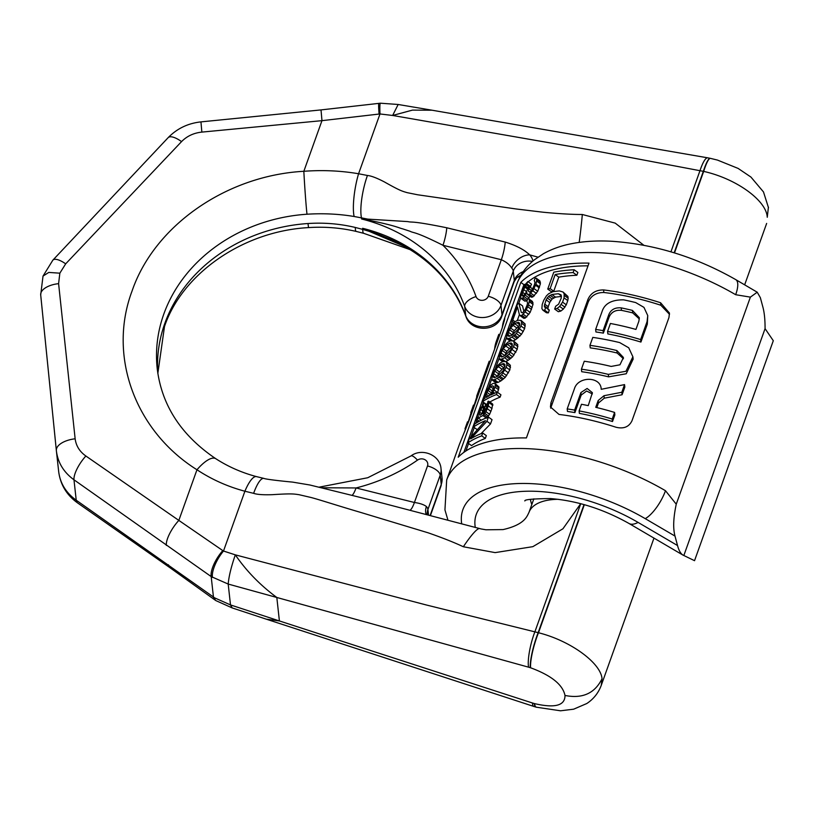 <?xml version="1.0" encoding="UTF-8"?>
<svg xmlns="http://www.w3.org/2000/svg" width="814" height="814" viewBox="0 0 814 814"><rect width="100%" height="100%" fill="white"/><g stroke="black" fill="none" stroke-linecap="round" stroke-linejoin="round"><path stroke-width="1.22" d="M735.764 279.629A25.265 8.618 120.4 0 1 735.673 294.709A151.597 68.875 -160.3 0 0 516.859 283.944C520.492 274.216 526.373 266.137 534.513 259.727L543.376 253.744C551.821 249.033 561.233 245.675 571.601 243.681C584.096 241.249 597.649 240.456 612.26 241.3C655.117 244.342 696.285 257.122 735.764 279.629L757.224 292.206L760.357 297.68L762.901 307.132C764.387 312.627 765.109 319.79 765.068 328.642L683.841 555.504L694.535 560.683L773.3 340.71L765.068 328.642M757.224 292.206L750.386 297.13L676.251 504.192L665.486 490.72A151.597 68.875 19.7 0 0 446.683 479.965L444.943 509.879L447.731 519.413M735.673 294.709L750.386 297.13M545.716 307.438L544.647 307.173L544.332 305.901L546.113 299.878L548.504 296.377L551.923 294.526A151.597 68.875 -160.3 0 1 558.414 293.742L561.06 294.872L561.263 298.056L558.618 304.192L555.667 306.247L554.66 309.055L557.112 308.414L559.635 306.41L562.555 302.116L564.061 297.893L564.163 293.752L562.983 291.992L559.422 290.924A151.597 68.875 -160.3 0 0 552.93 291.707L548.697 293.701L546.418 295.869L543.711 300.325L542.195 304.548L541.88 308.537L542.826 310.124L544.708 310.256L545.716 307.438L549.338 310.053L548.331 312.871L544.708 310.256M553.785 272.181L547.741 289.072A151.597 68.875 -160.3 0 1 550.142 288.614L555.179 274.542A151.597 68.875 -160.3 0 1 573.127 272.568L574.135 269.749A151.597 68.875 -160.3 0 0 553.785 272.181M485.449 420.655L469.322 438.705L467.816 442.928A151.597 68.875 -160.3 0 1 481.715 435.836L482.722 433.017A151.597 68.875 -160.3 0 0 470.665 438.899L486.914 421.296L488.431 417.073A151.597 68.875 -160.3 0 0 474.531 424.165L473.524 426.984A151.597 68.875 -160.3 0 1 485.449 420.655M488.319 405.921L488.939 401.343L492.572 403.968L491.941 408.547L488.319 405.921L485.989 411.701L482.865 415.537A151.597 68.875 -160.3 0 0 478.327 418.091L475.875 420.411L478.357 416.249L477.981 415.079L479.568 410.093L483.638 403.846A151.597 68.875 -160.3 0 1 484.462 403.347L485.48 404.263L485.388 405.82L482.824 413.644A151.597 68.875 -160.3 0 1 483.709 413.186L487.087 406.501L487.067 403.805A146.551 66.575 -160.3 0 0 486.314 404.334L482.59 401.648L483.435 399.308A151.597 68.875 -160.3 0 1 485.012 398.26L484.534 396.784L485.948 392.267L489.204 386.528L491.178 384.584A151.597 68.875 -160.3 0 1 493.447 383.313L494.881 383.343L495.288 384.31L495.034 387.159L493.05 391.992L490.689 395.065A151.597 68.875 -160.3 0 1 497.334 392.206L496.489 394.556A151.597 68.875 -160.3 0 0 482.59 401.648M488.939 401.343L488.502 401.16A151.597 68.875 -160.3 0 0 487.901 401.465L487.484 404.11M479.985 415.242L479.293 414.204L479.609 412.199L482.519 406.359A151.597 68.875 -160.3 0 1 483.068 406.023L483.73 406.003L483.903 407.387L481.664 414.265A151.597 68.875 -160.3 0 0 479.985 415.242M486.365 397.415L485.846 395.909L486.925 392.328L490.618 386.762A151.597 68.875 -160.3 0 1 492.317 385.805L493.579 386.304L493.508 387.881L491.524 392.724L489.204 395.818A151.597 68.875 -160.3 0 0 486.365 397.415M500.549 362.82L496.53 366.656L492.338 374.44L491.829 379.792L494.505 379.711A151.597 68.875 -160.3 0 1 497.171 378.357L501.587 374.816L506.237 367.348L506.908 364.662L506.298 361.681L503.215 361.467A151.597 68.875 -160.3 0 0 500.549 362.82M504.965 364.621L503.744 363.573L502.075 363.96A151.597 68.875 -160.3 0 0 500 365.018L495.787 369.302L493.64 373.565L493.101 376.811L494.088 377.696L495.634 377.208A151.597 68.875 -160.3 0 1 497.7 376.16L503.428 370.462L504.965 364.621M507.936 342.185L503.917 346.021L499.725 353.805L499.216 359.157L501.892 359.076A151.597 68.875 -160.3 0 1 504.558 357.712L508.984 354.171L513.624 346.713L514.295 344.017L513.685 341.035L510.602 340.832A151.597 68.875 -160.3 0 0 507.936 342.185M512.352 343.986L511.131 342.928L509.462 343.325A151.597 68.875 -160.3 0 0 507.387 344.373L503.184 348.667L501.037 352.93L500.498 356.166L501.475 357.051L503.021 356.573A151.597 68.875 -160.3 0 1 505.097 355.514L510.816 349.817L512.352 343.986M515.333 321.55L511.314 325.376L507.112 333.17L506.603 338.512L509.279 338.431A151.597 68.875 -160.3 0 1 511.945 337.077L516.371 333.537L521.011 326.068L521.693 323.382L521.072 320.401L517.989 320.187A151.597 68.875 -160.3 0 0 515.333 321.55M519.739 323.351L518.518 322.293L516.849 322.68A151.597 68.875 -160.3 0 0 514.784 323.738L510.571 328.022L508.424 332.285L507.885 335.531L508.872 336.416L510.409 335.928A151.597 68.875 -160.3 0 1 512.484 334.88L518.203 329.182L519.739 323.351M517.531 304.08L511.477 320.97A151.597 68.875 -160.3 0 1 512.789 320.095L517.49 306.959L519.536 315.181L521.184 315.588A151.597 68.875 -160.3 0 1 521.815 315.313L525.223 311.904L528.571 304.965L529.426 300.183L528.795 298.819L527.696 298.891L526.851 301.231L527.614 302.91L527.096 305.128L525.254 309.483L522.822 312.495A151.597 68.875 -160.3 0 0 522.191 312.769L521.286 312.393L518.833 303.205A151.597 68.875 -160.3 0 0 517.531 304.08M521.805 298.443L520.685 298.046L520.655 296.988L522.568 290.008L525.722 283.974L527.848 281.552L523.707 289.601L522.13 294.587L522.649 296.093A151.597 68.875 -160.3 0 1 523.758 295.441L526.322 292.155L528.296 287.311A151.597 68.875 -160.3 0 1 529.487 286.711L528.408 291.107L529.578 292.134A151.597 68.875 -160.3 0 1 530.209 291.85L532.651 288.838L534.483 284.493L535.001 282.275L534.238 280.596L535.083 278.256L536.192 278.185L536.813 279.538L535.958 284.32L532.783 290.802L529.375 294.2A151.597 68.875 -160.3 0 0 528.744 294.475L527.096 294.068L526.872 292.633L522.924 297.792A151.597 68.875 -160.3 0 0 521.805 298.443L524.847 301.139L521.153 298.473M468.488 422.049L467.501 421.805L464.621 431.746M467.501 421.805L464.987 428.836M474.47 405.352L473.483 405.107L468.233 421.988M473.483 405.107L470.777 412.647M480.402 388.777L479.415 388.532L474.155 405.27M479.415 388.532L476.658 396.235M490.181 361.477L489.194 361.233L479.599 388.573M489.194 361.233A151.597 68.875 -160.3 0 0 489.021 361.701L482.326 380.392M494.607 349.104A151.597 68.875 19.7 0 1 496.337 341.29A151.597 68.875 19.7 0 1 496.499 340.822L498.819 334.351A151.597 68.875 -160.3 0 0 498.646 334.808L496.337 341.29M635.673 302.564L643.955 307.377L647.761 315.598L647.049 321.693L640.638 339.57A151.597 68.875 -160.3 0 0 607.57 331.43L610.408 323.484A151.597 68.875 -160.3 0 1 635.938 329.426L638.888 321.164L639.305 317.714L632.437 310.409A151.597 68.875 -160.3 0 0 621.204 307.885C615.181 307.336 611.07 309.513 608.892 314.408L603.093 330.626A151.597 68.875 -160.3 0 0 595.644 329.446L602.055 311.569C604.578 303.591 611.782 299.684 623.666 299.857A151.597 68.875 -160.3 0 1 635.673 302.564M619.698 342.592L628.723 347.792L632.885 356.766L625.956 371.276L608.323 374.379A151.597 68.875 -160.3 0 0 581.42 369.18L584.269 361.233A151.597 68.875 -160.3 0 1 611.172 366.432L619.973 364.784L623.432 357.499L616.859 350.539A151.597 68.875 -160.3 0 0 589.957 345.339L592.806 337.393A151.597 68.875 -160.3 0 1 619.698 342.592M614.59 412.423L612.22 419.047A151.597 68.875 -160.3 0 0 579.11 410.897L581.481 404.273A151.597 68.875 -160.3 0 1 588.247 405.626L592.399 392.674L587.128 388.482L580.921 392.552L574.633 410.093A151.597 68.875 -160.3 0 0 567.195 408.913L574.419 388.736C578.113 376.027 600.986 376.17 601.21 389.306L624.552 384.605L621.815 392.256L603.988 395.716L598.178 400.529L595.746 407.315A151.597 68.875 -160.3 0 1 614.59 412.423L614.865 414.916L612.494 421.54A146.551 66.575 -160.3 0 0 579.385 413.39L579.11 410.897M589 263.115L526.404 437.932A151.597 68.875 -160.3 0 0 458.201 457.214L520.807 282.387A151.597 68.875 19.7 0 1 589 263.115M603.581 289.937C596.011 289.886 590.801 293.04 587.952 299.399L550.966 402.706L550.427 406.908L559.004 414.438A151.597 68.875 19.7 0 1 615.995 427.238C623.605 429.1 628.927 426.974 631.949 420.858L668.945 317.552L669.454 313.064L660.571 302.747A151.597 68.875 -160.3 0 0 603.581 289.937L603.856 292.501C596.286 292.491 591.076 295.665 588.247 302.025L550.671 408.201M446.683 479.965L459.513 444.108L468.803 421.164L502.004 328.459C504.975 318.671 505.555 316.066 503.744 320.624L504.609 318.62M504.354 320.777L503.744 320.624A151.597 68.875 -160.3 0 0 502.34 327.513M548.27 309.788L547.954 308.516L544.332 305.901M547.954 308.516L548.219 306.705L544.597 304.1M561.446 296.459A146.551 66.575 -160.3 0 0 555.555 297.151L552.126 298.992L549.725 302.482L546.113 299.878M549.725 302.482L548.219 306.705M550.803 300.539L547.191 297.924M552.126 298.992L548.504 296.377M553.703 297.863L550.081 295.238M555.555 297.151L551.923 294.526M561.375 295.879L558.414 293.742M564.061 297.893L567.785 300.59L566.279 304.812L563.349 309.096L560.805 311.08L558.343 311.721L554.66 309.055M560.805 311.08L557.112 308.414M563.349 309.096L559.635 306.41M564.967 307.173L561.243 304.487M566.279 304.812L562.555 302.116M567.785 300.59L568.152 298.26L564.428 295.574M568.152 298.26L567.887 296.438L564.163 293.752M567.887 296.438L562.983 291.992M548.331 312.871L546.438 312.739L542.826 310.124M588.023 265.832A146.551 66.575 -160.3 0 0 528.205 281.807M520.685 297.995L518.813 303.225L522.537 305.881L523.88 311.396M512.26 321.53L510.398 326.719M506.4 337.891L503.011 347.354M499.013 358.526L495.614 367.999M491.615 379.171L488.736 387.23M483.363 402.208L482.346 405.057M476.648 420.97L475.814 423.3M474.297 427.543L471.113 436.446M468.589 443.488L465.913 450.976M527.848 281.552L531.532 284.208L529.985 287.362M527.676 294.566L531.308 297.191L532.366 297.09A146.551 66.575 -160.3 0 1 532.987 296.815L537.728 291.28L540.415 283.771L539.804 280.799L536.192 278.185M529.995 296.245L526.587 300.437A146.551 66.575 -160.3 0 0 525.488 301.099M520.115 315.679L523.748 318.305L524.806 318.203A146.551 66.575 -160.3 0 1 525.437 317.928L530.168 312.383L533.017 304.405L532.417 301.434L528.795 298.819M519.393 314.662L517.287 320.533M513.308 340.873A146.551 66.575 -160.3 0 1 515.588 339.703L521.459 334.34L524.623 328.673L525.152 324.023L521.072 320.401M505.911 361.518A146.551 66.575 -160.3 0 1 508.19 360.337L512.596 356.786L517.226 349.318L517.765 344.668L513.685 341.035M491.829 379.792L495.523 382.458L498.158 382.356A146.551 66.575 -160.3 0 1 500.803 380.983L505.209 377.421L509.839 369.953L510.368 365.303L506.298 361.681M497.7 392.47L498.921 386.935L494.881 383.343M497.334 392.206L500.936 394.81L500.101 397.161A146.551 66.575 -160.3 0 0 489.875 402.014M491.941 408.547L489.621 414.316L486.507 418.162M488.431 417.073L492.032 419.678L490.527 423.901L481.043 433.669M482.722 433.017L486.324 435.622L485.317 438.441A146.551 66.575 -160.3 0 0 471.53 445.614L467.816 442.928M574.135 269.749L577.869 272.446L576.861 275.254A146.551 66.575 -160.3 0 0 558.801 277.157L553.754 291.229A146.551 66.575 -160.3 0 0 551.343 291.677L547.741 289.072M669.515 314.336L660.846 305.25A146.551 66.575 -160.3 0 0 603.856 292.501M592.358 393.945L586.64 391.025L581.196 395.065L574.918 412.596A146.551 66.575 -160.3 0 0 567.47 411.446L567.195 408.913M624.552 384.605L624.826 387.098L622.089 394.749L604.263 398.188L598.453 403.011L596.815 407.57M623.463 358.75L617.134 353.011A146.551 66.575 -160.3 0 0 590.242 347.873L589.957 345.339M633.15 359.116L626.231 373.768L608.597 376.851A146.551 66.575 -160.3 0 0 581.705 371.713L581.42 369.18M647.761 315.598L647.323 324.186L640.923 342.063A146.551 66.575 -160.3 0 0 607.844 333.923L607.57 331.43M639.336 318.966L632.712 312.891A146.551 66.575 -160.3 0 0 621.479 310.368C615.608 309.768 611.507 311.955 609.167 316.921L603.367 333.13A146.551 66.575 -160.3 0 0 595.929 331.98L595.644 329.446M519.586 325.763A146.551 66.575 -160.3 0 0 518.437 326.373L514.265 330.688L512.128 334.961L508.424 332.285M512.199 346.408A146.551 66.575 -160.3 0 0 511.05 347.018L506.868 351.333L504.731 355.606L501.037 352.93M504.802 367.043A146.551 66.575 -160.3 0 0 503.652 367.653L499.481 371.967L497.344 376.241L493.64 373.565M463.868 452.37L523.921 284.646L525.61 284.167M520.807 282.387L523.921 284.646M612.494 421.54L612.22 419.047M622.089 394.749L621.815 392.256M574.918 412.596L574.633 410.093M640.923 342.063L640.638 339.57M603.367 333.13L603.093 330.626M499.806 334.595L498.819 334.351M497.486 341.066L496.499 340.822M465.842 428.815L465.069 428.622M471.978 412.301L471.001 412.057M477.859 395.879L476.882 395.635M526.587 300.437L522.924 297.792M527.604 299.125L524.236 296.683M529.09 297.924L525.437 295.289M532.366 297.09L528.744 294.475M532.987 296.815L529.375 294.2M534.432 295.808L530.809 293.193M536.395 293.406L532.783 290.802M537.728 291.28L534.116 288.665M539.234 287.871L535.622 285.256M539.57 286.925L535.958 284.32M540.415 283.771L536.802 281.166M540.425 282.153L536.813 279.538M529.731 292.063L528.408 291.107M531.491 290.527L528.815 288.583M532.58 288.939L529.487 286.711M522.883 295.95L522.059 295.36M523.504 295.584L522.13 294.587M525.02 294.098L522.7 292.419M526.546 291.656L523.707 289.601M527.645 289.133L524.816 287.088M528.082 287.902L525.417 285.979M529.242 286.833L526.292 284.697M530.687 286.559L527.014 283.903M513.878 322.7L511.477 320.97M515.079 321.744L512.789 320.095M524.806 318.203L521.184 315.588M525.437 317.928L521.815 315.313M526.872 316.911L523.26 314.306M528.835 314.509L525.223 311.904M530.168 312.383L526.556 309.778M531.501 309.442L527.899 306.837M532.173 307.57L528.571 304.965M533.017 304.405L529.415 301.801M533.038 302.788L529.426 300.183M510.134 341.056L506.603 338.512M510.358 340.944L507.356 338.777M510.836 340.781L508.028 338.756M512.291 340.608L509.279 338.431M515.588 339.703L511.945 337.077M517.277 338.512L513.654 335.897M518.376 337.627L514.763 335.012M519.983 336.141L516.371 333.537M521.459 334.34L517.846 331.736M523.28 331.613L519.678 329.009M524.623 328.673L521.011 326.068M525.295 325.987L521.693 323.382M525.152 324.023L521.54 321.418M519.81 324.817L516.849 322.68M509.035 336.355L507.885 335.531M510.042 336.04L507.855 334.462M513.227 332.438L509.533 329.772M514.265 330.688L510.571 328.022M516.575 327.808L512.901 325.152M518.437 326.373L514.784 323.738M502.737 361.701L499.216 359.157M502.971 361.589L499.969 359.422M503.439 361.426L500.641 359.401M504.904 361.243L501.892 359.076M508.19 360.337L504.558 357.712M509.89 359.147L506.257 356.532M510.989 358.262L507.366 355.647M512.596 356.786L508.984 354.171M514.072 354.985L510.459 352.37M515.893 352.259L512.281 349.644M517.226 349.318L513.624 346.713M517.908 346.622L514.295 344.017M517.765 344.668L514.153 342.053M512.413 345.451L509.462 343.325M501.648 357L500.498 356.166M502.645 356.685L500.457 355.097M505.84 353.083L502.136 350.407M506.868 351.333L503.184 348.667M509.177 348.443L505.504 345.797M511.05 347.018L507.387 344.373M496.265 382.722L492.582 380.057M496.916 382.692L493.243 380.036M498.158 382.356L494.505 379.711M500.803 380.983L497.171 378.357M502.492 379.792L498.87 377.167M503.601 378.907L499.979 376.292M505.209 377.421L501.587 374.816M506.674 375.62L503.062 373.016M508.506 372.893L504.894 370.289M509.839 369.953L506.237 367.348M510.52 367.267L506.908 364.662M510.368 365.303L506.766 362.698M505.026 366.097L502.075 363.96M494.251 377.635L493.101 376.811M495.258 377.32L493.07 375.742M498.443 373.718L494.749 371.052M499.481 371.967L495.787 369.302M501.79 369.088L498.117 366.432M503.652 367.653L500 365.018M500.101 397.161L496.489 394.556M493.406 393.803L492.399 393.081M494.749 393.223L493.05 391.992M497.191 392.267L494.027 389.977M498.667 389.784L495.034 387.159M499.023 388.054L495.4 385.429M498.921 386.935L495.288 384.31M486.436 397.374L485.887 396.978M487.23 396.906L485.846 395.909M488.787 396.042L486.253 394.21M490.191 394.688L486.925 392.328M491.432 392.857L487.861 390.282M492.348 391.015L488.909 388.532M493.233 388.654L490.618 386.762M493.559 386.701L492.317 385.805M479.314 421.214L476.821 419.413M478.011 421.957L475.875 420.411M481.247 420.197L478.327 418.091M486.202 417.938L482.865 415.537M487.576 417.246L483.933 414.621M488.512 416.015L484.879 413.39M489.621 414.316L485.989 411.701M490.934 411.365L487.311 408.74M492.816 405.403L489.183 402.788M492.846 404.609L489.214 401.984M486.019 409.452L484.676 408.486M486.935 406.939L485.388 405.82M487.291 405.565L485.48 404.263M487.372 405.179L485.246 403.642M480.392 414.998L479.293 414.204M481.827 413.817L479.609 412.199M482.844 410.999L480.616 409.391M483.658 408.496L481.817 407.173M483.903 407.356L482.519 406.359M483.954 406.664L483.068 406.023M477.004 429.497L473.524 426.984M485.317 438.441L481.715 435.836M490.527 423.901L486.914 421.296M553.754 291.229L550.142 288.614M558.801 277.157L555.179 274.542M576.861 275.254L573.127 272.568M676.251 504.192C673.341 517.816 672.924 528.449 674.999 536.08L677.533 545.533C679.008 551.078 681.115 554.405 683.841 555.504L683.007 555.117M767.266 217.267L768.416 207.132L767.266 217.267C766.473 200.336 735.927 178.551 703.672 171.398L589.265 149.725L392.643 115.466L398.168 104.477L380.342 103.205L321.021 109.91L200.956 121.886C187.973 123.29 177.025 128.561 168.122 137.688L52.849 260.165L43.02 276.088L48.769 272.425L59.839 273.178L58.598 283.659L75.142 438.797C76.078 445.879 79.65 451.617 85.877 456.013A20.248 6.827 124.8 0 0 73.972 479.792L76.231 500.213L214.713 597.893L230.494 604.924L279.406 620.95L266.209 619.149L232.214 607.936L230.494 604.924L228.195 584.055L276.821 597.476C260.205 585.205 246.377 570.99 235.317 554.853C231.186 566.819 228.815 576.556 228.195 584.055L211.182 576.577L213.441 597.008A21.866 6.827 -55 0 0 214.581 599.704L169.912 567.673A21.286 7.591 -55.6 0 1 168.467 564.804M670.929 251.841L700.02 170.584A26.557 5.535 102 0 1 707.692 157.824L710.449 158.364A26.638 4.294 102.5 0 0 703.672 171.398L674.491 252.91M602.034 678.734L601.281 685.276C598.392 693.009 593.548 699.094 586.782 703.53L573.656 709.187L560.531 710.795L536.365 707.203A26.638 5.963 105.4 0 1 534.533 703.622C554.914 708.333 565.069 705.616 564.997 695.451C582.478 698.931 594.82 693.355 602.034 678.734C600.834 662.972 570.441 640.72 538.481 632.743L584.34 504.67M564.997 695.451C562.749 684.635 551.281 675.417 530.586 667.785A26.638 5.179 -73.7 0 1 538.481 632.743L426.261 604.965L235.317 554.853L223.494 551.027A21.886 8.079 121.4 0 0 212.454 577.431M58.598 283.659A19.017 9.351 174.1 0 0 40.7 294.892A19.017 9.351 174.1 0 0 40.7 294.933L56.359 450.641C57.753 462.505 63.624 472.222 73.972 479.792L211.182 576.577A21.866 8.282 123.3 0 1 222.792 550.59L223.494 551.027L244.902 491.239L253.622 493.335C257.01 494.536 263.237 494.983 272.314 494.678C291.85 493.416 293.712 493.925 299.053 494.698L309.351 497.1C315.435 498.382 335.948 505.168 359.839 512.169L428.245 532.844C442.674 537.881 454.375 542.521 463.349 546.754L495.126 552.614L532.844 546.662L562.932 528.785L580.687 503.683M169.912 567.673L77.615 502.95A20.248 7.255 -55.8 0 1 76.231 500.213C65.893 492.735 60.033 483.109 58.649 471.326L56.359 450.641A19.963 9.656 173.5 0 1 56.359 450.59L56.4 451.007M306.99 214.224A31.583 0.783 -93.8 0 1 303.836 171.296C322.507 169.892 340.761 170.716 358.577 173.748L367.429 175.478A31.583 7.753 -77.7 0 0 361.487 217.877L354.121 216.493C338.756 213.94 323.046 213.187 306.99 214.224A157.916 137.342 173.7 0 0 163.807 314.082A157.916 137.342 -6.3 0 0 157.234 368.762C161.721 405.392 181.247 435.378 215.812 458.72A31.583 10.653 122.8 0 0 196.968 469.759C134.921 430.86 107.692 355.983 132.021 291.117C154.324 225.743 226.343 175.519 303.836 171.296L321.968 120.655L379.09 114.052A21.866 1.007 -96.1 0 1 378.825 103.368M379.09 114.052L379.985 113.96A21.886 1.404 -94.5 0 1 380.342 103.205M707.692 157.824L432.061 110.216L412.464 110.114L392.643 115.466L379.985 113.96L358.577 173.748A31.583 7.041 -80.3 0 0 354.121 216.493M367.429 175.478C371.123 175.824 376.75 177.951 384.31 181.878C400.193 190.842 402.116 191.168 407.193 192.664L417.602 194.77L516.157 208.974L543.05 212.21C558.74 213.736 571.825 214.489 582.315 214.499L615.191 223.117L643.854 245.268M710.184 158.313L710.184 158.313A26.628 4.202 103.2 0 0 703.337 171.327L674.155 252.808M530.586 667.785L530.26 667.684A26.628 4.874 -73.9 0 1 538.156 632.651L584.014 504.578M530.26 667.684L528.53 667.165A26.557 6.064 -75.7 0 1 534.869 631.847L580.748 503.693M215.812 458.72C228.205 466.717 241.778 472.69 256.532 476.628A31.583 8.445 104.8 0 0 244.902 491.239C227.645 486.619 211.671 479.466 196.968 469.759L178.836 520.4L222.792 550.59M157.824 373.321A157.916 137.342 -6.3 0 1 164.835 323.372A157.916 137.342 173.7 0 1 308.018 223.524C324.074 222.466 339.845 223.779 355.331 227.462L362.759 229.406A31.583 4.396 105.6 0 0 363.756 233.343L410.592 249.817M428.449 514.316L427.91 509.503A12.637 5.739 -160.3 0 0 426.414 506.501C423.748 504.558 419.749 503.225 414.418 502.492L356.074 487.952L321.856 487.779M263.95 478.418A31.583 7.753 102.3 0 0 263.878 478.398L263.878 478.398A31.583 7.753 102.3 0 0 253.622 493.335M479.629 528.591A39.133 5.566 120.2 0 0 479.619 528.591L479.619 528.591A39.133 5.566 120.2 0 0 463.349 546.754M256.532 476.628L263.878 478.398C265.791 479.283 280.219 480.942 292.653 482.112L309.88 485.002L369.932 499.806L481.186 528.968L485.989 529.792L503.072 529.588C525.05 524.592 527.024 516.076 528.988 512.403L528.988 512.403A63.166 28.734 19.8 0 1 558.19 499.297M523.27 271.591A15.792 13.736 173.7 0 0 514.295 280.392L513.268 271.103A12.637 5.739 -160.3 0 0 511.782 268.111C509.635 264.672 506.155 261.884 501.332 259.737L442.958 245.279C414.204 230.901 414.245 233.415 409.951 231.237L402.564 228.815C399.206 228.134 396.947 225.946 368.569 220.187L361.62 218.997L361.487 217.877L367.806 219.119L361.62 218.997A157.916 137.342 -6.3 0 1 464.692 306.39L465.72 315.679A157.916 137.342 -6.3 0 0 362.637 228.296L369.739 230.779A15.792 2.808 -65 0 0 369.159 231.329L362.637 228.296L362.759 229.406L369.159 231.329L405.84 246.957M368.569 220.187A15.792 8.364 91.1 0 0 367.806 219.119L407.743 221.591C413.085 222.782 410.256 220.36 446.774 227.778L505.209 242.063C516.361 245.563 524.521 249.827 529.69 254.853L537.942 257.163M579.192 242.409A39.133 2.422 -83.1 0 0 582.315 214.499M520.187 276.546L518.986 276.343M501.862 316.025A12.637 5.739 -160.3 0 0 501.994 314.753L514.295 280.392A12.637 5.739 19.7 0 1 514.163 281.664L501.862 316.025C496.967 332.081 470.909 332.488 465.883 316.371C453.011 282.285 428.154 256.675 391.3 239.54L369.739 230.779M534.533 703.622L532.478 703.011A26.557 4.691 105.9 0 0 533.719 706.399L536.111 707.132A26.628 6.054 104.7 0 0 536.243 707.163M534.208 703.53A26.628 6.054 104.7 0 0 536.111 707.132L536.365 707.203M214.713 597.893A21.886 6.532 -56.7 0 0 215.863 600.6L232.214 607.936M660.571 302.747L660.846 305.25M587.952 299.399L588.247 302.025M550.966 402.706L551.261 405.331M598.453 403.011L598.178 400.529M604.263 398.188L603.988 395.716M581.196 395.065L580.921 392.552M608.597 376.851L608.323 374.379M617.134 353.011L616.859 350.539M647.323 324.186L647.049 321.693M609.167 316.921L608.892 314.408M621.479 310.368L621.204 307.885M632.712 312.891L632.437 310.409M482.03 384.228L481.064 383.994M485.032 375.854L484.045 375.61M674.999 536.08L645.217 518.64A126.333 57.397 -160.3 0 0 519.444 483.506A126.333 57.397 -160.3 0 0 461.619 523.28M645.217 518.64A25.265 8.618 -59.6 0 0 665.486 490.72M530.463 499.358A67.908 30.851 -160.3 0 0 531.807 504.538M475.254 527.269A112.118 50.936 19.7 0 1 525.854 491.259A112.118 50.936 19.7 0 1 638.084 522.415L677.533 545.533M638.084 522.415A44.221 15.079 120.4 0 1 629.019 523.483L682.885 555.046M528.53 667.165L276.821 597.476L278.113 609.218L279.406 620.95L532.478 703.011M59.839 273.178L65.68 263.848L181.553 141.605C186.986 136.111 193.752 132.947 201.852 132.102L321.968 120.655L321.021 109.91M85.877 456.013L178.836 520.4A21.286 7.245 124.9 0 0 166.331 545.411M430.362 514.814L441.239 484.432A19.037 16.565 -6.3 0 0 442.033 477.838L441.005 468.549C439.987 454.761 421.744 447.639 410.938 455.962A12.637 3.317 -125 0 1 417.49 460.124A170.553 148.331 173.7 0 1 356.074 487.952A15.792 3.083 -75.8 0 1 352.024 495.35M442.033 477.838L441.107 485.704A12.637 5.739 -160.3 0 0 441.239 484.432L440.211 475.142A19.037 16.565 -6.3 0 0 441.005 468.549M427.187 513.99A15.792 13.736 -6.3 0 1 427.91 509.503L440.211 475.142A12.637 5.739 19.7 0 0 427.503 465.954A6.41 5.576 -6.3 0 0 425.061 459.768A6.41 5.576 -6.3 0 0 417.49 460.124M410.551 509.788A15.792 3.063 -75.9 0 0 414.418 502.492L427.503 465.954M426.414 506.501A15.792 11.04 -40.4 0 0 425.946 513.675M532.966 260.999A28.429 12.912 -160.3 0 0 529.69 254.853A15.792 11.04 139.6 0 0 511.782 268.111M505.209 242.063A15.792 3.022 103.8 0 1 501.332 259.737L488.258 296.276A6.41 5.576 173.7 0 1 482.142 300.335A6.41 5.576 173.7 0 1 476.048 296.581A12.637 6.105 160.1 0 0 464.692 306.39A19.037 16.565 173.7 0 0 482.814 317.541A19.037 16.565 173.7 0 0 500.966 305.464L501.994 314.753A19.037 16.565 173.7 0 1 483.842 326.831A19.037 16.565 173.7 0 1 465.72 315.679A12.637 6.105 -19.9 0 0 465.883 316.371M476.048 296.581A170.553 148.331 -6.3 0 0 442.958 245.279A15.792 3.002 103.7 0 0 446.774 227.778M488.258 296.276A12.637 5.739 19.7 0 1 500.966 305.464L513.268 271.103A15.792 13.736 173.7 0 1 532.437 261.447M514.163 281.664L516.575 277.94A15.792 13.696 -132.8 0 1 520.838 275.397M308.018 223.524A31.583 0.783 86.2 0 0 308.669 227.594C242.592 231.115 182.071 274.094 164.489 326.546L157.845 373.402M355.331 227.462A31.583 3.694 103.1 0 0 356.176 231.41L363.756 233.343M75.142 438.797A19.963 9.656 173.5 0 0 56.359 450.59L40.7 294.892L43.02 276.088M65.68 263.848A19.017 6.604 -136.7 0 0 52.849 260.165M181.553 141.605A19.963 7.021 -136 0 0 168.122 137.688M201.852 132.102L200.956 121.886M516.859 283.944L504.029 319.8M633.16 359.259L632.905 356.929M524.857 500.966C524.257 499.572 532.763 498.768 550.376 498.565C577.024 500.712 603.235 509.015 629.019 523.483M710.449 158.364L717.48 160.083L738.125 168.417L750.935 177.065L763.481 191.931L768.477 207.702M766.646 223.423L744.657 284.839M653.978 538.105L601.281 685.276M432.092 110.216L398.148 104.477M319.2 487.148L367.714 477.747L410.938 455.962M528.988 512.403L533.852 498.84M516.575 277.94L519.607 275.895M518.192 276.75L519.861 277.157M441.107 485.704L430.657 514.886M308.669 227.594C324.776 226.536 340.608 227.798 356.176 231.41M533.719 706.399L266.219 619.149M215.863 600.6L214.581 599.704M77.615 502.95C66.717 495.126 60.409 484.717 58.679 471.693"/></g></svg>
